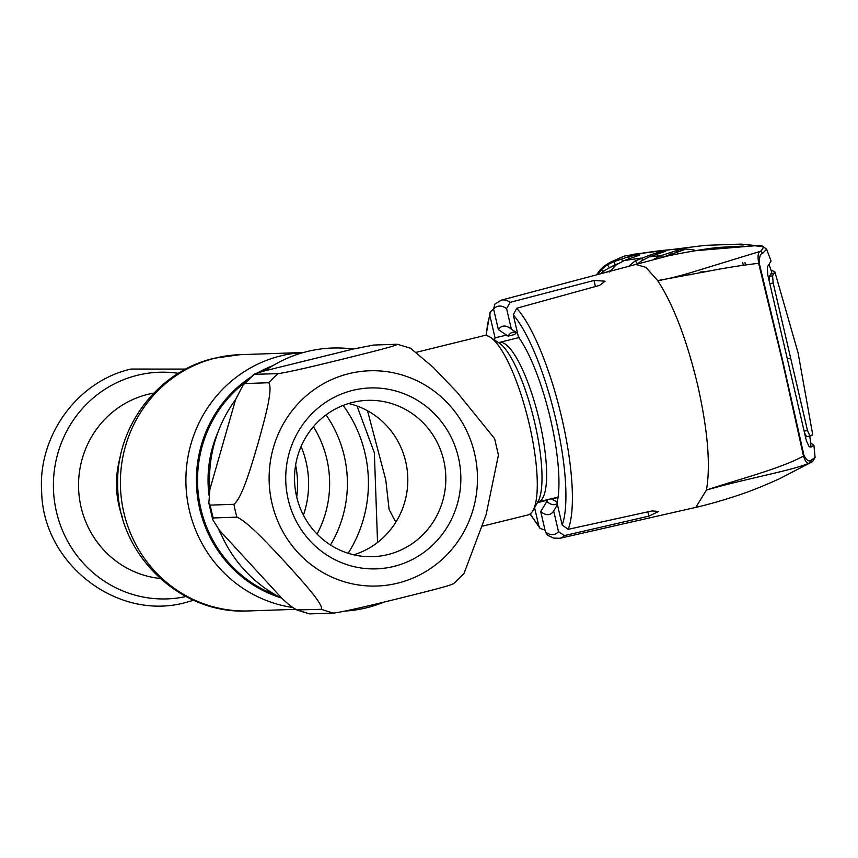 <?xml version="1.0" encoding="UTF-8"?>
<svg xmlns="http://www.w3.org/2000/svg" width="858" height="858" viewBox="0 0 858 858"><rect width="100%" height="100%" fill="white"/><g stroke="black" fill="none" stroke-linecap="round" stroke-linejoin="round"><path stroke-width="1.29" d="M295.613 465.079A93.586 90.53 -92 0 1 296.707 496.996A93.586 90.53 88 0 0 295.613 465.079M367.514 410.757L385.757 479.783L389.103 509.502L395.248 521.149L396.621 520.881M122.297 516.913A93.586 90.53 -92 0 1 120.259 457.078A93.586 90.53 88 0 0 122.297 516.913M482.754 526.083L528.045 514.929A92.31 22.93 -103.8 0 0 533.011 510.521A92.31 22.93 -103.8 0 0 529.343 424.506A92.31 22.93 -103.8 0 0 490.315 337.258A92.31 22.93 -103.8 0 0 483.869 335.671L416.666 352.23M377.552 542.471L374.356 452.767L357.035 406.016M153.818 393.082A93.586 90.53 88 0 0 147.887 394.337A93.586 90.53 88 0 0 78.754 491.58A93.586 90.53 88 0 0 160.146 578.474M384.169 602.048A131.692 127.392 -92 0 1 366.731 607.754A131.692 127.392 -92 0 1 344.937 611.089M353.131 349.067L264.993 370.785A131.692 127.392 -92 0 1 307.11 351.544A131.692 127.392 -92 0 1 353.131 349.067L373.595 345.055L397.297 344.251L410.499 348.219L433.161 367.288L456.906 392.063L494.605 438.61L498.434 455.062L486.1 514.725L464.006 573.487L453.442 583.848M219.38 530.169L281.821 598.251A131.692 127.392 -92 0 1 219.38 530.169L212.687 519.54L213.213 517.964L236.915 517.149C248.284 521.964 271.053 547.125 285.95 563.03C300.203 578.893 323.659 604.182 321.45 609.319L296.804 609.931L309.609 613.888L333.698 613.095C346.825 611.282 379.086 603.281 400.107 598.165C420.495 593.082 453.41 585.017 453.013 583.687M397.297 344.251C397.597 345.602 364.822 353.625 344.39 358.719C323.434 363.824 290.98 371.868 277.981 373.659L253.85 374.303L243.297 384.663L245.013 383.537L268.715 382.732C273.552 389.146 263.771 422.34 258.065 443.318C251.791 464.242 242.492 497.608 233.923 504.3L210.221 505.115L208.859 503.088L209.888 489.392A131.692 127.392 -92 0 1 235.585 399.592L209.888 489.392M393.779 566.452A90.508 87.559 -92 0 1 288.159 499.388A90.508 87.559 -92 0 1 352.81 390.358A90.508 87.559 -92 0 1 458.419 457.432A90.508 87.559 -92 0 1 393.779 566.452M387.88 554.59A78.207 75.654 -92 0 1 372.844 556.67A78.207 75.654 -92 0 1 295.216 488.921A78.207 75.654 -92 0 1 352.477 402.445A78.207 75.654 -92 0 1 367.514 400.354A78.207 75.654 -92 0 1 445.13 468.103A78.207 75.654 -92 0 1 387.88 554.59M309.995 613.899A138.46 133.945 88 0 1 297.737 610.135C294.24 608.998 288.942 605.04 281.821 598.251M235.585 399.592L243.297 384.663M245.013 383.537A138.46 133.945 88 0 1 254.279 374.463C253.464 374.152 257.035 372.93 264.993 370.785M348.584 403.517A78.207 75.654 -92 0 1 407.764 477.23A78.207 75.654 -92 0 1 353.743 554.804M637.987 263.696L640.851 261.272A3.078 0.697 -126.9 0 0 640.819 261.293L637.966 263.717M639.328 262.484L638.47 263.245M637.28 263.653A3.078 0.633 57.8 0 0 634.941 261.046L628.764 266.27A3.078 1.137 41.2 0 1 629.268 266.162M634.941 261.046L649.592 255.201A3.078 0.697 71.2 0 1 650.611 256.403M649.592 255.201L657.775 252.499A3.078 2.306 73 0 0 656.402 254.451M657.775 252.499L665.733 251.179A3.078 3.057 82.1 0 0 665.154 251.437M665.733 251.179L665.261 251.405A3.078 2.788 -111 0 0 665.025 251.491M665.261 251.405L660.102 253.196A3.078 0.804 -108.7 0 0 660.092 253.207L649.184 256.885A3.078 0.804 -108.6 0 0 649.184 256.885A3.078 0.804 -108.6 0 0 649.163 256.885L640.851 261.272M660.102 253.196L649.195 256.874L661.175 255.62A3.078 0.697 71.7 0 1 662.355 257.185M653.517 259.438L661.175 255.62L669.884 252.745A3.078 0.697 71.7 0 1 671.031 254.247M677.681 252.048L677.252 252.67M654.783 258.601A3.078 0.633 58.2 0 1 655.405 258.934M669.884 252.745L677.67 250.246A3.078 2.091 73.3 0 0 676.436 252.456M677.67 250.246L679.418 249.775A3.078 3.067 87.7 0 0 677.38 252.059M679.418 249.775L684.03 249.775A3.078 3.067 92.7 0 0 683.376 250.075M684.03 249.775L683.322 250.096A3.078 2.671 -110.9 0 0 683.183 250.15L683.183 250.15A3.078 2.671 -110.9 0 0 683.054 250.204M683.322 250.096L678.292 251.844A3.078 0.804 -108.4 0 0 678.26 251.844L666.591 255.727A3.078 0.804 -108.4 0 0 666.591 255.727A3.078 0.804 -108.4 0 0 666.569 255.738M678.292 251.844L663.652 256.874L667.974 255.877M758.075 245.796L740.937 244.101L763.288 246.739L766.634 249.195L763.03 252.992C760.381 253.432 759.158 257.025 759.362 263.738L758.633 263.309C742.545 265.165 725.632 267.825 707.882 271.3L657.668 280.577C673.326 304.59 686.636 339.328 697.608 384.802C707.807 430.287 710.746 465.39 706.424 490.09C743.95 479.011 797.843 469.39 809.727 462.666C807.614 464.468 805.533 462.269 803.485 456.059L782.475 361.486L758.633 263.309C757.496 255.845 758.14 251.844 760.542 251.297C764.907 247.007 763.749 245.109 757.067 245.592L695.302 250.697M743.36 246.053L720.205 247.34C710.317 248.048 693.296 250.804 669.143 255.62L635.563 264.5M759.362 263.738L782.818 361.368L803.935 455.287L803.485 456.059C779.976 469.036 734.083 480.566 706.424 490.09L695.817 507.378L559.984 538.277A122.619 30.459 76.2 0 0 564.435 535.585L648.873 516.141L658.676 511.443L652.059 510.918L568.168 529.322L562.183 525.053L557.024 502.895A96.954 24.078 76.2 0 0 550.6 419.508A96.954 24.078 76.2 0 0 518.425 337.012L513.266 314.854L516.72 308.247L599.57 285.392L605.083 281.188L594.026 280.469L510.156 302.338L506.574 308.59L511.368 329.172L517.556 333.29M534.588 507.721L538.803 525.847L540.122 528.453L545.023 530.072M511.368 329.172A96.954 24.078 -103.8 0 0 509.609 327.885A96.954 24.078 -103.8 0 0 498.38 329.622L493.586 309.041L494.841 304.15L501.297 300.161A122.619 30.459 76.2 0 1 510.156 302.338M516.827 332.797A88.685 22.029 -103.8 0 0 508.075 336.121L498.38 329.622M557.41 504.536L553.7 511.078L558.483 531.66L564.435 535.585M559.984 538.277L553.625 538.105L547.694 535.328L545.495 532.11L540.701 511.529L548.155 499.41M553.7 511.078A96.954 24.078 76.2 0 1 540.701 511.529M557.174 503.507A88.685 22.029 76.2 0 1 546.492 501.19M551.061 498.691L557.217 502.091M537.387 502.724L547.211 500.203M552.177 498.927L558.065 497.415M494.562 340.025A96.954 24.078 76.2 0 1 495.045 337.805L506.574 335.113M516.688 332.743L515.733 332.968M493.575 308.987L490.122 312.098L489.886 315.647L495.045 337.805M515.99 332.496L514.875 334.481L508.075 336.121M763.03 252.992L760.542 251.297L687.494 273.638C682.603 275.053 664.95 279.815 657.668 280.577L645.881 267.364L635.832 264.425L501.297 300.161M812.515 461.647L809.727 462.666L811.218 460.081L815.1 457.486L812.515 461.647L779.536 478.721C764.8 485.403 752.155 490.54 741.591 494.111C724.849 499.806 709.598 504.225 695.817 507.378M641.162 253.325L624.527 256.038C663.255 249.388 686.754 247.501 695.023 250.375L692.814 251.104M596.439 274.892L600.514 269.466L604.322 266.001L609.684 262.537L624.527 256.038C615.358 259.76 611.69 261.679 613.491 261.808L630.083 256.231L639.843 254.89L634.234 257.046A3.078 0.794 70.7 0 1 634.234 257.046L624.324 260.51A3.078 0.794 70.7 0 1 624.324 260.51L616.216 264.865L609.502 271.932M641.205 253.314L633.343 254.3M597.758 274.539L600.975 270.238L606.928 265.036L613.491 261.808A3.078 0.697 -109.2 0 1 615.207 264.704L603.485 271.053L601.276 273.123M606.928 265.036A3.078 0.622 56.7 0 1 609.309 267.61L615.422 265.476M622.651 261.154A3.078 0.697 -109.2 0 0 621.246 259.105M617.599 263.867L615.207 264.704M630.823 258.237L628.303 258.655A3.078 2.756 -104.5 0 1 630.083 256.231M628.303 258.655L630.158 258.462M634.191 257.057A3.078 0.794 70.7 0 1 634.212 257.046L639.414 255.137A3.078 2.971 64.5 0 1 639.746 255.008M624.27 260.521A3.078 0.794 70.7 0 1 624.302 260.521L641.162 258.076A3.078 0.697 71.2 0 1 642.545 260.092M609.416 272.007L616.173 264.886A3.078 0.697 52.7 0 1 616.173 264.886A3.078 0.697 52.7 0 1 616.216 264.865M610.285 270.763L604.954 272.63M628.549 258.548A3.078 3.024 -97.7 0 1 630.555 256.124M639.103 255.276A3.078 3.035 -97.6 0 1 639.843 254.89M598.509 273.412L599.281 274.131M600.975 270.238A3.078 1.137 40.3 0 1 603.485 271.053A3.078 0.697 -109.2 0 0 604.654 272.705M766.634 249.195L771.063 261.079L767.32 266.977L767.76 274.86L806.37 440.744L809.158 446.75L811.786 446.889M810.145 446.997L810.917 445.988L809.716 435.403M808.858 436.379L806.638 436.679L804.675 433.086M810.574 442.846L813.942 445.345L810.767 447.018M771.095 270.367L774.774 271.589L798.069 352.799L812.719 434.652L808.236 436.604M811.958 435.553L806.638 436.679M804.225 431.231L807.464 430.394L809.834 435.832M807.464 430.394L773.155 282.936L772.597 275.815L769.379 276.555L769.465 281.789M803.935 455.287C806.488 460.424 808.912 462.022 811.218 460.081M768.993 264.403L771.739 272.222L769.379 276.555M774.774 271.589L772.597 275.815M690.004 274.839L691.87 274.195M700.203 272.083L708.579 271.16M742.663 262.419L743.328 265.272M745.516 264.972L744.98 262.666M301.072 446.503A93.586 90.53 -92 0 1 303.421 515.154M313.395 426.705A104.579 101.169 -92 0 1 317.052 534.073M326.04 414.897A117.214 113.385 -92 0 1 330.469 544.991M215.39 358.097A128.207 124.013 -92 0 1 240.036 354.676L214.328 358.236C157.765 371.149 115.605 427.048 117.728 485.113C117.16 554 180.051 615.047 248.777 610.928A128.207 124.013 -92 0 1 121.525 499.86A128.207 124.013 -92 0 1 215.39 358.097M343.114 405.416A128.207 124.013 -92 0 1 348.155 553.281M292.696 607.485A128.207 124.013 -92 0 1 186.036 486.486A128.207 124.013 -92 0 1 280.888 355.856A128.207 124.013 -92 0 1 303.357 352.531M221.557 535.263A116.409 112.612 -92 0 1 218.565 529.086M209.03 495.334A116.409 112.612 -92 0 1 218.039 432.014M275.986 595.152A121.911 117.921 -92 0 1 198.734 497.458A121.911 117.921 -92 0 1 246.278 381.488M261.904 371.653A121.911 117.921 -92 0 1 268.264 368.554M280.984 597.833A122.705 118.704 -92 0 1 197.587 497.372A122.705 118.704 -92 0 1 250.665 377.188M257.593 372.919A122.705 118.704 -92 0 1 273.069 365.54M533.011 510.521L538.095 501.447A84.459 20.978 -103.8 0 0 534.738 422.747A84.459 20.978 -103.8 0 0 499.034 342.932L490.315 337.258M558.665 497.007L538.438 501.801A82.046 20.378 -103.8 0 0 539.585 421.428A82.046 20.378 -103.8 0 0 499.163 342.471L498.23 342.503M518.865 337.634A82.046 20.378 -103.8 0 0 518.457 337.709L499.163 342.471M178.378 373.327A113.395 109.695 88 0 0 137.43 375.268A113.395 109.695 88 0 0 56.124 510.424A113.395 109.695 88 0 0 185.993 596.525M397.672 583.161A107.69 104.172 88 0 0 474.581 453.442A107.69 104.172 88 0 0 348.916 373.648A107.69 104.172 88 0 0 272.007 503.367A107.69 104.172 88 0 0 397.672 583.161M333.698 613.095A138.46 133.945 -92 0 1 321.45 609.319M236.915 517.149A138.46 133.945 -92 0 1 233.923 504.3M210.221 505.115A138.46 133.945 88 0 0 213.213 517.964M268.715 382.732A138.46 133.945 -92 0 1 277.981 373.659M659.094 252.134A3.078 3.046 81.6 0 0 657.131 254.204M516.72 308.247A122.619 30.459 76.2 0 1 561.84 418.125A122.619 30.459 76.2 0 1 568.168 529.322M562.183 525.053A117.492 29.183 -103.8 0 0 555.802 419.337A117.492 29.183 -103.8 0 0 513.266 314.854M594.026 280.469L595.441 286.529M506.574 308.59A117.492 29.183 -103.8 0 0 493.586 309.041M647.865 511.84L648.873 516.141M545.495 532.11A117.492 29.183 -103.8 0 0 558.483 531.66M489.886 315.647A117.492 29.183 -103.8 0 0 486.389 335.596M530.308 513.824A117.492 29.183 -103.8 0 0 538.803 525.847M787.387 358.912L790.69 358.086M771.085 274.013L774.206 273.305M769.883 283.708L773.155 282.936M303.432 352.509L240.036 354.676M295.527 609.341L248.777 610.928M519.315 337.312L518.457 337.709M538.438 501.801L537.58 502.198M193.672 600.235L186.025 602.413C117.803 621.621 43.243 564.221 41.677 492.299C37.538 436.325 77.134 381.252 130.974 369.058L185.789 369.09M212.687 519.54L208.859 503.088M665.132 251.448L660.092 253.207M649.184 256.885L640.819 261.293M683.461 250.043L678.26 251.844M486.014 335.553L490.122 312.098M529.997 514.039L540.122 528.453M740.926 244.101L705.158 245.356L638.706 253.7M616.173 264.886L624.302 260.521L634.212 257.046M815.1 457.486L813.942 445.345"/></g></svg>
